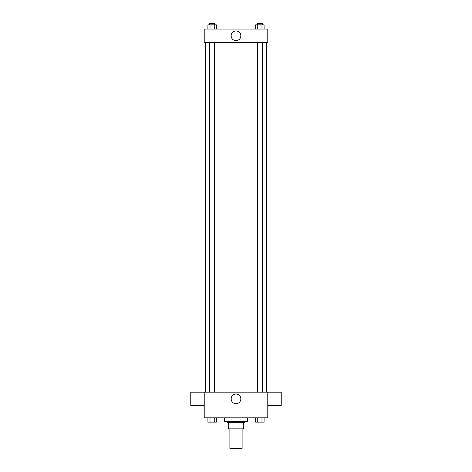 <?xml version="1.0" encoding="UTF-8"?>
<svg xmlns="http://www.w3.org/2000/svg" width="472" height="472" viewBox="0 0 472 472"><rect width="100%" height="100%" fill="white"/><g stroke="black" fill="none" stroke-linecap="round" stroke-linejoin="round"><path stroke-width="0.71" d="M229.888 428.841L229.888 448.4L242.112 448.4L242.112 428.841M239.941 422.729L239.941 428.841L228.666 428.841L228.666 422.729M239.941 428.841L243.334 428.841L243.334 422.729L243.334 428.841M244.555 421.508L244.555 422.729L227.445 422.729L227.445 421.508M232.059 422.729L232.059 428.841M224.389 417.838L224.389 421.508L247.611 421.508L247.611 417.838M204.217 392.167L267.783 392.167L267.783 417.838L204.217 417.838L204.217 392.167L190.771 392.185L190.771 405.637L204.217 405.637M240.838 398.893A4.838 4.838 0 0 1 233.581 403.076A4.838 4.838 0 0 1 233.581 394.704A4.838 4.838 0 0 1 240.838 398.893M267.783 405.637L281.229 405.637L281.229 392.185L267.783 392.185M266.562 42.551L266.562 392.167M257.417 392.167L257.417 42.551M214.583 42.551L214.583 392.167M267.783 42.551L204.217 42.551L204.217 29.099L267.783 29.099L267.783 42.551M240.838 35.825A4.838 4.838 0 0 1 233.581 40.014A4.838 4.838 0 0 1 233.581 31.636A4.838 4.838 0 0 1 240.838 35.825M264.096 29.099L264.096 24.821L255.629 24.821L255.629 29.099M261.978 24.821L261.978 29.099M257.747 24.821L257.747 29.099M257.417 24.821L257.417 23.6L262.308 23.6L262.308 24.821M216.371 29.099L216.371 24.821L207.904 24.821L207.904 29.099M214.253 24.821L214.253 29.099M210.022 24.821L210.022 29.099M209.692 24.821L209.692 23.6L214.583 23.6L214.583 24.821M264.096 417.838L264.096 422.115L255.629 422.115L255.629 417.838M261.978 417.838L261.978 422.115M257.747 417.838L257.747 422.115M262.308 422.115L257.417 422.127M216.371 417.838L216.371 422.115L207.904 422.115L207.904 417.838M214.253 417.838L214.253 422.115M210.022 417.838L210.022 422.115M214.583 422.115L209.692 422.127M205.438 42.551L205.438 392.167M262.308 392.167L262.308 42.551M209.692 42.551L209.692 392.167"/></g></svg>

